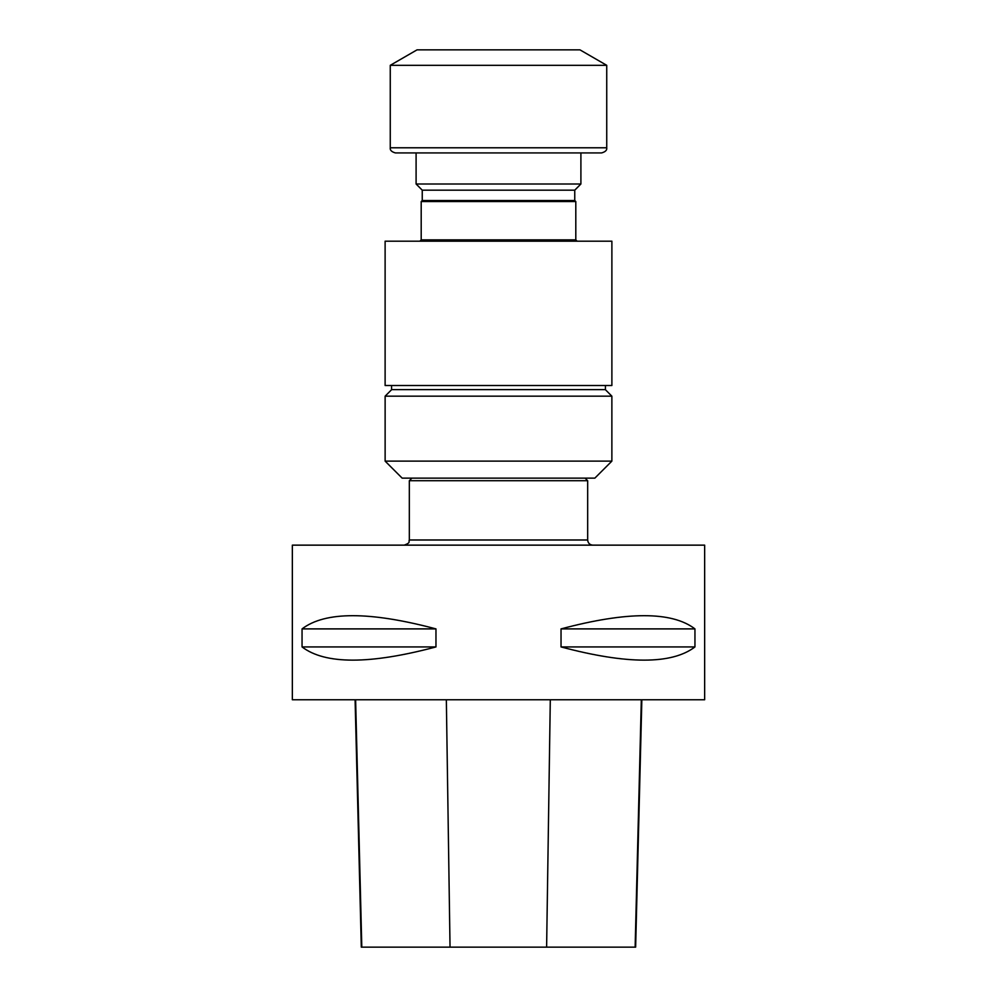 <?xml version="1.0" encoding="UTF-8"?>
<svg xmlns="http://www.w3.org/2000/svg" width="997" height="997" viewBox="0 0 997 997"><rect width="100%" height="100%" fill="white"/><g stroke="black" fill="none" stroke-linecap="round" stroke-linejoin="round"><path stroke-width="1.5" d="M575.805 201.556L575.805 239.878L421.195 239.878L421.195 201.556L575.805 201.556L574.758 200.509L422.242 200.509L422.242 190.165L416.098 184.009L580.902 184.009L580.902 152.927M385.116 241.187L611.884 241.187L611.884 385.503L385.116 385.503L385.116 241.187M292.345 545.147L704.655 545.147L704.655 699.757L292.345 699.757L292.345 545.147M694.946 628.895L694.946 646.928C671.866 664.538 627.225 664.538 561.037 646.928L561.037 628.895C627.225 611.286 671.866 611.286 694.946 628.895L561.037 628.895M435.963 628.895L435.963 646.928C369.775 664.538 325.134 664.538 302.054 646.928L302.054 628.895C325.134 611.286 369.775 611.286 435.963 628.895L302.054 628.895M355.094 699.757L361.3 947.15L635.637 947.15L641.844 699.757M435.963 646.928L302.054 646.928M694.946 646.928L561.037 646.928M611.871 461.125L594.848 478.136L402.152 478.136L385.129 461.125L611.871 461.125L611.871 396.17L385.129 396.17L391.671 389.628M587.669 480.716L409.331 480.716L409.331 539.988L587.669 539.988L587.669 480.716L585.089 478.136M592.816 545.147C589.688 544.836 587.968 543.116 587.669 539.988M605.441 385.503L605.441 389.628L391.559 389.628L391.559 385.503M422.242 190.165L574.758 190.165L580.902 184.009M390.263 147.78C389.864 150.148 391.584 151.868 395.423 152.927L601.577 152.927C605.416 151.868 607.136 150.148 606.737 147.78L606.737 65.316L390.263 65.316L390.263 147.78L606.737 147.78M390.263 65.316L417.045 49.85L579.955 49.85L606.737 65.316M361.799 947.15L355.617 699.757M450.033 947.15L446.344 699.757M546.618 947.15L550.294 699.757M635.139 947.15L641.32 699.757M416.098 184.009L416.098 152.927M605.329 389.628L611.871 396.17M385.129 461.125L385.129 396.17M411.911 478.136L409.331 480.716M409.331 539.988C408.296 541.533 411.337 542.605 404.184 545.147M422.242 200.509L421.195 201.556M574.758 200.509L574.758 190.165M421.195 239.878L419.887 241.187M575.805 239.878L577.113 241.187"/></g></svg>
